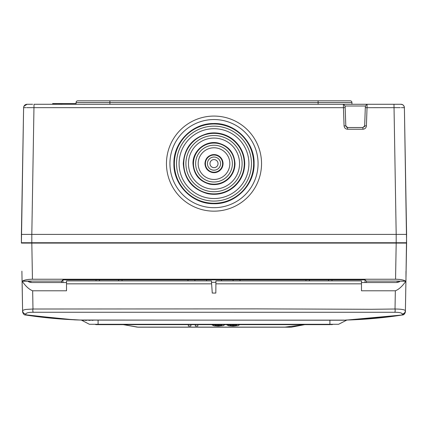 <?xml version="1.0" encoding="UTF-8"?>
<svg xmlns="http://www.w3.org/2000/svg" width="428" height="428" viewBox="0 0 428 428"><rect width="100%" height="100%" fill="white"/><g stroke="black" fill="none" stroke-linecap="round" stroke-linejoin="round"><path stroke-width="0.64" d="M99.136 100.805L80.919 100.805M403.55 234.41L396.189 234.41L396.189 243.088L406.6 243.088L404.39 107.685C404.086 105.497 402.925 104.362 400.918 104.277L367.096 104.277L367.037 107.685L400.292 107.663M32.603 104.277L27.082 104.277A3.472 3.472 0 0 0 24.647 105.277A3.472 3.472 0 0 1 27.082 104.277A3.472 3.472 0 0 0 23.61 107.685L21.4 243.088L31.811 243.088L31.811 234.41L396.189 234.41L21.4 234.41L21.4 242.74L406.6 242.74M26.659 107.663L343.443 107.685L343.379 104.277L34.021 104.277L31.811 234.41L21.4 234.41L23.61 107.685L25.915 107.663M23.615 107.562A3.472 3.472 0 0 0 23.61 107.685C23.829 105.63 24.985 104.496 27.076 104.277L23.979 106.192A3.472 3.472 0 0 0 23.733 106.84L23.615 107.556A3.472 3.472 0 0 0 23.61 107.685L23.866 106.444M27.649 104.277L32.389 104.277M343.379 104.277L367.096 104.277L366.652 104.336L365.341 106.529L364.667 125.853L366.4 125.886C366.138 127.924 364.982 129.042 362.933 129.235L347.547 129.235C345.498 129.042 344.342 127.929 344.075 125.886L345.808 125.853L345.134 106.529L343.823 104.336L343.379 104.277A1.733 1.733 -20 0 1 343.823 104.336M401.341 107.663L404.39 107.685A3.472 3.472 0 0 0 400.918 104.277C402.925 104.362 404.086 105.497 404.39 107.685A3.472 3.472 0 0 0 400.918 104.277L393.979 104.277L396.189 234.41L406.6 234.41L406.001 276.959L406.595 243.088M255.639 104.277L393.61 104.277M49.514 104.277L56.453 104.277L49.514 104.277M109.894 100.805L109.894 102.543L318.106 102.543L318.106 104.277L351.939 104.277L351.939 102.543L318.106 102.543L318.106 100.805L77.794 100.805A1.733 1.733 0 0 0 76.061 102.543A1.733 1.733 0 0 1 77.794 100.805M76.061 104.277L109.894 104.277L109.894 102.543L76.061 102.543L76.061 103.581L62.183 103.581L62.183 104.277L76.061 104.277L76.061 103.581M62.183 103.581L58.834 103.581L58.834 104.277L62.183 104.277M58.834 104.277L52.633 104.277L52.633 103.581L52.858 104.277M404.728 126.998L404.717 126.501M366.4 125.886L367.037 107.685L365.303 107.658L364.667 125.853L362.933 127.528L347.547 127.528L362.933 127.528L364.635 126.137M364.56 126.394A1.733 1.733 0 0 1 364.319 126.838M347.006 127.442A1.733 1.733 0 0 1 346.562 127.223M347.547 129.235L347.547 127.528L345.845 126.148M402.721 104.78L400.924 104.277A3.472 3.472 0 0 1 403.647 105.604L404.321 107.064M404.385 107.551A3.472 3.472 0 0 1 404.39 107.685L404.385 107.562A3.472 3.472 0 0 1 404.39 107.685L406.6 234.41M84.177 104.336L84.621 104.277M60.904 104.277L61.348 104.336M350.206 100.805A1.733 1.733 0 0 1 351.939 102.543A1.733 1.733 0 0 0 350.206 100.805L318.106 100.805M62.162 103.581L62.162 104.277M61.493 103.581L61.493 104.277M60.61 103.581L60.61 104.277M59.941 103.581L59.941 104.277M58.834 103.581L56.844 103.581L56.844 104.277M56.844 103.581L55.736 103.581L55.736 104.277M55.736 103.581L55.073 103.581L55.073 104.277M55.073 103.581L54.185 103.581L54.185 104.277M54.185 103.581L53.521 103.581L53.521 104.277M53.521 103.581L52.858 103.581M214 211.159A47.54 47.54 0 0 1 166.46 163.464A47.54 47.54 0 0 1 214 116.074A47.54 47.54 0 0 1 214.305 116.079A47.54 47.54 0 0 1 261.54 163.769A47.54 47.54 0 0 1 214 211.159M329.731 324.29L329.731 324.638L96.535 324.638L98.269 324.638L98.269 324.29M95.021 324.29A3.472 3.472 -12.6 0 0 96.535 324.638A3.472 3.472 -25.7 0 1 95.021 324.29A3.472 3.472 -25.7 0 0 96.535 324.638M331.47 324.638A3.472 3.472 -90 0 0 332.984 324.29A3.472 3.472 90 0 1 331.47 324.638L331.47 324.638A3.472 3.472 90 0 0 332.979 324.29L329.737 324.638M394.52 312.269L394.573 312.247C395.172 311.98 395.322 310.905 395.023 309.016L371.472 309.289L256.87 308.882L32.977 309.016C32.624 310.862 32.806 311.937 33.528 312.253L394.52 312.269C399.608 312.29 402.138 312.889 402.111 314.066C404.086 313.783 405.182 312.659 405.402 310.701L405.921 280.832L405.888 281.217L399.838 281.169M211.619 283.834L66.517 283.834L66.517 280.912L211.416 280.912L212.267 293.057L215.824 293.057L215.931 280.912L361.483 280.912L361.483 283.834L215.905 283.834M215.915 282.293L211.512 282.293M405.888 281.217C404.925 282.368 400.918 288.675 395.338 290.789L361.483 290.789L361.483 283.834M66.517 283.834L66.517 290.789L32.662 290.789C27.066 288.67 23.064 282.346 22.112 281.217L22.598 310.701L22.079 280.886M32.662 290.789L32.977 309.016L25.717 309.444C23.652 309.936 22.614 310.354 22.598 310.701L22.614 311.654L22.598 310.701C22.818 312.659 23.915 313.783 25.889 314.066L25.557 314.88L25.889 314.066C26.076 312.836 28.644 312.237 33.598 312.274M82.369 320.08L82.754 320.096C63.21 319.566 44.138 317.86 25.536 314.976L74.547 319.866L81.277 320.074M346.466 320.08L402.454 314.976C383.857 317.86 364.784 319.566 345.246 320.096L345.621 320.08M402.111 314.066L402.454 314.944L402.111 314.066M83.647 320.117L344.342 320.117M81.159 320.026L346.086 320.23A1.733 1.733 61.6 0 1 346.6 320.053M405.386 311.605L405.402 310.701C404.669 309.626 401.207 309.064 395.023 309.016L395.338 290.789M399.838 281.212C399.65 281.849 398.489 282.293 396.36 282.544L361.483 282.544M405.947 279.521L405.921 280.832M304.527 324.638L285.037 327.115L137.19 327.12L123.446 324.638M197.854 325.339L197.854 326.05L195.329 326.05L195.329 324.638M221.501 324.638L218.296 324.996L215.252 324.638M236.336 324.638L233.126 324.996L230.077 324.638M188.352 324.638L188.352 326.05L190.877 326.05L190.877 324.638M222.325 324.638L221.164 325.435L218.296 325.708L215.889 325.515L214.626 324.938L212.165 324.986L214.037 325.804L218.296 326.115L223.314 325.622L224.818 324.67M237.149 324.638L235.994 325.44L233.126 325.708L230.719 325.515L229.456 324.943L226.995 324.986L228.862 325.81L233.126 326.12L238.145 325.628L239.648 324.675M212.165 324.638L212.165 324.986M214.626 324.638L214.626 324.938M226.995 324.638L226.995 324.986M229.456 324.638L229.456 324.943M23.363 310.134L22.598 310.701L22.053 279.521M22.112 281.217L28.162 281.212C28.355 281.849 29.516 282.293 31.64 282.544L66.517 282.544M22.614 311.472L22.614 311.611C22.261 311.124 23.321 315.158 25.536 314.976M93.063 320.315L91.892 320.331M90.26 320.363L88.799 320.374M86.75 320.363L84.974 320.342M83.802 320.315L82.952 320.283M82.775 320.278L82.149 320.246M346.75 320.032L346.07 320.235M81.25 320.032L89.42 324.29L338.58 324.29L346.824 320.069M395.552 279.238L32.448 279.238L31.816 243.088L396.189 243.088L395.552 279.238C400.431 279.313 403.732 279.928 405.45 281.094L398.639 281.169L405.45 281.094C405.846 281.298 406.017 280.533 405.969 278.81L405.995 271.197M62.948 282.544L62.97 279.869L187.972 279.869L187.972 280.912M328.517 280.912L328.517 279.869L240.028 279.869L365.031 279.869L331.989 279.869L331.989 280.912M328.517 279.869L331.989 279.869M206.542 280.912L206.542 279.869L204.177 279.869M233.089 279.869L225.171 279.869L233.089 279.869L233.089 280.912M365.031 280.089L365.041 280.923M194.911 280.912L194.911 279.869L206.237 279.869M118.567 280.912L118.567 279.869M99.483 280.912L99.483 279.869M398.543 282.138L398.554 281.084M366.432 282.544L366.416 281.084L397.179 281.084L397.163 282.491M62.959 279.869L61.584 281.084A1.386 1.386 0 0 0 62.959 279.869L365.041 279.869L365.052 282.544M309.433 280.912L309.433 279.869M221.458 279.869L225.198 279.869M221.458 280.912L221.458 279.875M365.031 279.709A1.386 1.386 0 0 0 365.041 279.869L366.416 281.084L398.639 281.084M32.448 279.238C27.569 279.313 24.268 279.928 22.55 281.094L61.584 281.084L61.568 282.544M21.898 271.197L22.031 278.81C21.983 280.538 22.154 281.298 22.55 281.094L29.361 281.169M29.457 282.138L29.446 281.084L29.457 282.138M21.405 243.088L21.4 242.74M30.837 282.491L30.821 281.084M240.028 280.912L240.028 279.869M23.733 106.84A3.472 3.472 0 0 1 23.979 106.192M345.177 107.658L343.443 107.685L344.075 125.886M366.652 104.336A1.733 1.733 11.6 0 1 367.096 104.277M365.4 106.01L345.075 106.01M362.933 129.235L362.933 127.528M347.547 127.528L345.808 125.853M400.918 104.277A3.472 3.472 0 0 1 403.647 105.604M213.813 170.2A6.581 6.581 0 0 1 207.419 163.528A6.581 6.581 0 0 1 214.187 157.039A6.581 6.581 0 0 1 220.581 163.71A6.581 6.581 0 0 1 213.813 170.2M213.888 167.648A4.034 4.034 0 0 1 209.966 163.507A4.034 4.034 0 0 1 214.112 159.585A4.034 4.034 0 0 1 218.034 163.731A4.034 4.034 0 0 1 213.888 167.648M214 155.027A8.592 8.592 0 0 0 205.408 163.619A8.592 8.592 0 0 0 214 172.211A8.592 8.592 0 0 0 222.592 163.614A8.592 8.592 0 0 0 214 155.027M213.797 181.996A18.383 18.383 0 0 1 195.617 163.517A18.383 18.383 0 0 1 214.203 145.236A18.383 18.383 0 0 1 232.383 163.721A18.383 18.383 0 0 1 214 182.002A18.383 18.383 0 0 1 213.797 181.996M213.823 179.45A15.831 15.831 0 0 1 198.169 163.442A15.831 15.831 0 0 1 214.177 147.788A15.831 15.831 0 0 1 229.831 163.796A15.831 15.831 0 0 1 213.823 179.45M214 143.064A20.549 20.549 0 0 0 193.451 163.619A20.549 20.549 0 0 0 214 184.168A20.549 20.549 0 0 0 234.549 163.614A20.549 20.549 0 0 0 214 143.064M213.791 191.717A28.098 28.098 0 0 1 185.902 163.512A28.098 28.098 0 0 1 214.209 135.521A28.098 28.098 0 0 1 242.098 163.721A28.098 28.098 0 0 1 213.791 191.717M213.813 189.165A25.546 25.546 0 0 1 188.454 163.432A25.546 25.546 0 0 1 214.187 138.073A25.546 25.546 0 0 1 239.546 163.806A25.546 25.546 0 0 1 213.813 189.165M214 133.349A30.27 30.27 0 0 0 183.73 163.619A30.27 30.27 0 0 0 214 193.884A30.27 30.27 0 0 0 244.27 163.614A30.27 30.27 0 0 0 214 133.349M213.791 201.085A37.466 37.466 0 0 1 176.534 163.512A37.466 37.466 0 0 1 214.209 126.153A37.466 37.466 0 0 1 251.466 163.721A37.466 37.466 0 0 1 213.791 201.085M213.807 198.533A34.919 34.919 0 0 1 179.081 163.421A34.919 34.919 0 0 1 214.193 128.7A34.919 34.919 0 0 1 248.919 163.812A34.919 34.919 0 0 1 213.807 198.533M214 123.981A39.638 39.638 0 0 0 174.362 163.619A39.638 39.638 0 0 0 214 203.257A39.638 39.638 0 0 0 253.638 163.614A39.638 39.638 0 0 0 214 123.981M214.284 119.546A44.073 44.073 0 0 1 258.073 163.903A44.073 44.073 0 0 1 213.716 207.687A44.073 44.073 0 0 1 169.927 163.336A44.073 44.073 0 0 1 214.284 119.546M213.695 211.159A47.54 47.54 0 0 1 166.46 163.464A47.54 47.54 0 0 1 214 116.074A47.54 47.54 0 0 1 214.305 116.079M215.889 324.804L215.889 325.515M218.296 324.996L218.296 325.708M221.164 324.729L221.164 325.435M230.719 324.809L230.719 325.515M233.126 324.996L233.126 325.708M235.994 324.729L235.994 325.44M98.092 324.29L98.092 320.053M329.908 324.29L329.908 320.053M122.039 280.912L122.039 279.869M305.961 279.869L305.961 280.912M96.011 280.912L96.011 279.869M24.375 105.577L23.663 107.139M23.283 126.528L23.273 126.998M404.738 127.854L404.749 128.234M204.948 163.619C205.263 158.965 207.666 156.011 212.16 154.754C215.038 154.224 217.611 154.883 219.88 156.734C221.939 158.563 222.999 160.858 223.052 163.614C222.993 166.487 221.865 168.841 219.66 170.681C217.387 172.431 214.84 173.019 212.026 172.452C207.612 171.157 205.253 168.215 204.948 163.619M192.991 163.619C192.563 150.913 205.531 140.186 217.932 142.979C228.552 145.782 234.244 152.662 235.009 163.614C234.892 170.018 232.436 175.341 227.648 179.594C222.389 183.885 216.418 185.42 209.741 184.195C199.309 181.285 193.724 174.426 192.991 163.619M183.27 163.619C184.345 147.815 192.509 137.784 207.767 133.531C212.416 132.578 217.039 132.691 221.64 133.857C226.23 135.05 230.339 137.179 233.956 140.25C240.953 146.467 244.549 154.257 244.73 163.614C244.549 172.976 240.959 180.766 233.961 186.983C226.268 193.263 217.536 195.505 207.773 193.707C192.514 189.454 184.345 179.423 183.27 163.619M173.902 163.619C173.367 142.422 192.161 123.328 213.369 123.526C235.015 122.617 254.665 141.957 254.098 163.614C254.671 185.276 235.02 204.621 213.374 203.712C192.167 203.91 173.372 184.821 173.902 163.619M25.664 314.789L62.959 318.924M63.783 318.983L66.533 319.181M53.553 318.4L54.661 318.496M55.399 318.555L78.859 319.957M79.87 319.994L81.176 320.042M392.947 316.362L374.447 318.4M373.286 318.502L370.209 318.753M385.2 317.025L365.025 318.924L346.043 320.048M402.459 315.024C405.23 314.815 405.674 310.669 405.391 311.402L405.391 311.402C405.637 310.546 405.391 314.585 402.464 314.976L402.497 314.971M403.176 314.58L404.358 313.81M123.243 324.638L138.244 327.19L291.222 327.195L304.736 324.638M25.546 315.024C23.331 315.217 22.261 311.188 22.614 311.654M81.176 320.069L82.005 320.278M346.937 320.01L346.616 320.037"/></g></svg>
